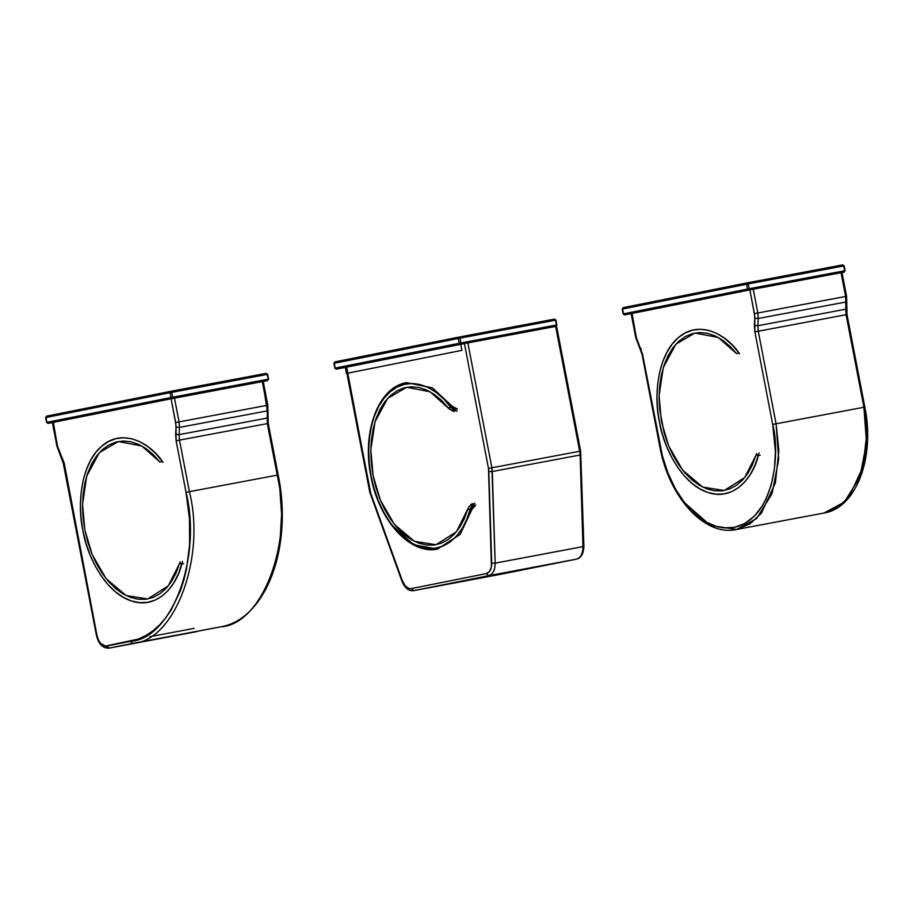 <?xml version="1.0" encoding="UTF-8"?>
<svg xmlns="http://www.w3.org/2000/svg" width="913" height="913" viewBox="0 0 913 913"><rect width="100%" height="100%" fill="white"/><g stroke="black" fill="none" stroke-linecap="round" stroke-linejoin="round"><path stroke-width="1.37" d="M268.319 379.203L267.589 380.595L268.102 379.237L267.589 380.595L172.135 398.559L267.6 380.595L268.57 379.157L267.635 374.33L266.197 373.349L267.167 374.41L266.197 373.349L170.742 391.312L171.712 392.373L170.742 391.312L170.023 392.693L267.383 374.376L268.102 379.237L172.648 397.201L171.712 392.373L267.167 374.41L268.319 379.203L172.648 397.201L171.712 392.373L170.023 392.693L170.948 397.532L46.837 422.342L45.901 417.515L170.023 392.693L170.948 397.532L172.648 397.201L170.948 397.532L172.135 398.559L48.024 423.37L172.135 398.559L172.648 397.201L172.135 398.559L170.948 397.532L46.837 422.342L46.118 417.481M47.042 422.308L48.024 423.37L46.837 422.342M45.901 417.515L46.62 416.134L170.754 391.312L46.62 416.134L45.901 417.515L170.023 392.693L170.742 391.312L266.208 373.349M46.62 416.134L45.65 417.572L46.574 422.399L47.99 423.381M262.978 381.497L267.589 380.595M159.946 462.035L153.167 454.548L145.92 448.58L138.377 444.277L130.696 441.744L123.084 441.025L115.689 442.132L108.693 445.065L102.267 449.732L96.55 456.032L91.677 463.815L87.762 472.923L84.898 483.114L83.14 494.173L82.535 505.836L83.106 517.831L84.829 529.882L87.671 541.706L91.562 553.038L96.413 563.606L102.108 573.181L108.521 581.513L115.495 588.44L122.878 593.781L130.502 597.41L138.171 599.259L145.726 599.282L152.985 597.467L159.775 593.861L165.949 588.554L171.359 581.661L175.878 573.341L179.405 563.8L168.197 585.986L147.666 598.974L126.085 595.527L106.113 578.637L92.122 554.408L84.829 529.882L82.558 504.079L86.758 475.981L99.357 452.631L118.393 441.504L141.766 445.989L159.946 462.035L162.525 461.522L159.946 462.035M183.65 563.732L179.405 563.8L180.146 561.94L179.405 563.8L181.984 563.275L178.492 573.604L173.927 582.654L168.38 590.22L161.989 596.121L154.913 600.218L147.313 602.409L139.369 602.648L131.267 600.914L123.209 597.262L115.392 591.784L107.985 584.594L101.172 575.886L95.123 565.843L89.976 554.716L85.845 542.767L82.832 530.282L81.029 517.557L80.447 504.9L81.12 492.609L83.037 480.968L86.13 470.275L90.341 460.757L95.58 452.665L101.697 446.183L108.556 441.47L116.008 438.628L123.848 437.726L131.917 438.788L140.009 441.801L147.929 446.674L155.495 453.293L163.073 462.32M162.525 461.522C149.915 442.919 122.547 427.638 101.697 446.183C80.504 463.918 77.206 505.654 82.832 530.282C86.689 555.264 105.109 592.651 131.267 600.914C157.413 610.067 177.133 585.37 181.984 563.275L182.52 561.381M841.74 272.588L750.566 289.729L631.728 313.513M841.489 272.633L845.632 296.463L757.813 312.988L753.236 289.216L841.056 272.702L845.632 296.463L757.813 312.988L758.224 318.489L846.043 301.963L845.678 309.199L757.858 325.713L758.224 318.489L846.043 301.963L845.632 296.463L846.077 314.7L863.903 407.266L776.084 423.792L758.258 331.225L846.077 314.7L758.258 331.225L757.858 325.713L845.678 309.199L846.077 314.7L863.903 407.266L776.084 423.792L778.709 459.262L772.033 493.739L756.535 518.607L736.586 529.46L710.394 525.443L684.328 502.515M844.148 272.12L845.118 270.682L844.183 265.854L842.745 264.884L843.715 265.945L842.745 264.884L747.279 282.847L748.261 283.897L747.291 282.847L746.572 284.228L748.261 283.897L746.572 284.228L747.496 289.056L623.374 313.878L622.449 309.051L746.572 284.228L747.496 289.056L749.196 288.725L748.261 283.897L843.932 265.911L844.651 270.773L749.196 288.725L748.261 283.897L843.715 265.945L844.651 270.773L844.137 272.131L841.991 272.531L846.568 296.291L847.013 314.529L864.839 407.095C875.236 457.082 856.462 508.005 824.005 513.026L844.342 502.093L859.852 477.214L866.528 442.737L863.903 407.266L866.677 434.2L863.196 466.292L849.181 496.706L837.723 507.411L824.005 513.026L736.186 529.54L749.904 523.936L761.362 513.232L775.388 482.817L778.857 450.714L776.084 423.792L772.695 424.442L775.411 451.558L774.395 469.02L771.165 485.191L765.824 499.468L762.435 505.711L754.355 516.13L744.825 523.457L734.212 527.406L722.925 527.84L717.15 526.721L705.658 521.871L694.588 513.711L689.338 508.484L684.351 502.549L675.358 488.82L667.951 473.048L662.404 455.838L642.569 354.335L636.795 339.533L631.648 313.513L749.858 289.877L754.743 315.944L754.88 331.876L772.695 424.442C780.124 450.828 775.536 517.842 734.212 527.406C692.419 534.47 663.306 474.189 660.396 446.902L642.569 354.335L636.224 337.274L632.081 313.444M845.632 296.463L846.374 298.711L846.043 301.963M863.903 407.266L865.798 416.248L867.042 434.314L866.038 451.775L862.796 467.947M638.324 342.466L637.616 341.656L638.324 342.466M641.337 349.017L640.629 348.207L641.337 349.017M754.88 331.876L772.695 424.442L776.084 423.792L758.258 331.225L754.88 331.876L758.258 331.225L757.858 325.713L754.4 325.45L754.88 331.876M754.766 318.226L754.4 325.45L757.858 325.713L758.224 318.489L754.766 318.226L758.224 318.489L757.813 312.988L754.435 313.638L754.766 318.226M757.813 312.988L753.236 289.216L749.858 289.877L754.435 313.638L757.813 312.988M846.043 308.217L845.678 309.199M556.337 326.283L465.162 343.425L345.981 367.254M556.085 326.329L579.698 451.262L491.879 467.787L467.833 342.911L555.652 326.398L579.698 451.262L491.879 467.787L492.301 471.519L580.12 454.994L582.985 546.613L495.166 563.138L492.301 471.519L580.12 454.994L580.132 451.205L582.985 546.613L495.166 563.138C495.086 570.146 492.917 574.323 488.672 575.669L576.491 559.144L501.511 574.129L413.692 590.654L576.491 559.144C580.736 557.809 582.905 553.632 582.985 546.613L583.339 545.928L582.985 546.613C582.905 553.632 580.736 557.809 576.491 559.144L576.537 559.133M583.304 547.88L582.597 551.441M464.443 343.573L488.489 468.449L491.411 566.973L489.516 571.47L486.298 573.604L411.318 588.6L408.807 588.429L405.167 585.826L402.439 581.022L371.112 495.086L346.232 367.209L464.443 343.573L488.489 468.449L491.879 467.787L467.833 342.911L464.443 343.573M501.385 574.151L413.635 590.665L488.672 575.669C492.917 574.323 495.086 570.146 495.166 563.138L491.879 467.787L488.489 468.449L488.843 471.553L492.301 471.519L488.843 471.553L491.708 563.173L495.166 563.138L491.708 563.173C491.639 569.016 489.836 572.497 486.298 573.604L488.672 575.669L486.298 573.604L411.318 588.6L413.692 590.654L411.318 588.6C407.632 588.931 404.664 586.408 402.439 581.022L370.279 492.084L346.666 367.14M403.032 581.558L402.439 581.022M579.698 451.262L580.12 454.994M583.339 545.928L582.985 546.613M556.588 326.226L580.634 451.102L583.886 546.214C583.59 553.723 581.125 558.037 576.502 559.144L413.635 590.665C408.784 591.259 404.916 588.212 402.04 581.501L369.776 492.187L347.043 374.136M262.727 381.543L267.281 410.884L266.87 405.372L179.062 421.897L174.486 398.125L262.293 381.611L266.87 405.372L179.062 421.897L179.462 427.398L267.281 410.884L267.315 423.609L179.496 440.134L179.096 434.634L266.916 418.108L179.096 434.634L179.462 427.398L267.281 410.884L267.315 423.609L277.244 475.137C293.826 541.283 262.636 624.732 220.524 626.877L109.069 648.127L220.524 626.877C262.636 624.732 293.826 541.283 277.244 475.137L189.425 491.662L179.496 440.134L267.315 423.609L277.244 475.137L189.425 491.662C206.007 557.809 174.817 641.257 132.705 643.403L220.524 626.877C266.311 619.391 293.084 546.579 278.18 474.977L268.251 423.449L267.817 405.201L263.241 381.44L172.694 398.467L52.965 422.422M275.441 563.001L280.131 539.583L281.592 514.316L279.789 488.17L277.244 475.137M267.281 410.884L267.612 407.62L266.87 405.372M171.096 398.787L52.886 422.422L58.033 448.443L63.819 463.245L96.983 635.482L98.433 639.99L100.784 643.585L105.212 646.13L138.183 639.111L145.703 635.619L152.825 630.906L159.49 625.017L165.63 618.01L171.176 609.941L180.318 590.962L183.81 580.234L186.549 568.822L189.63 544.365L189.459 518.538L186.035 492.324L176.118 440.796L175.981 424.865L171.096 398.787L175.673 422.548L179.062 421.897L174.486 398.125L171.096 398.787M196.763 631.625L109.001 648.139L100.578 643.334M179.062 421.897L175.673 422.548L176.004 427.136L179.462 427.398L179.062 421.897M179.096 434.634L179.462 427.398L176.004 427.136L175.65 434.371L179.096 434.634L175.65 434.371L176.118 440.796L179.496 440.134L179.096 434.634M189.425 491.662L179.496 440.134L176.118 440.796L186.035 492.324L189.425 491.662L186.035 492.324C202.321 557.284 171.69 639.237 130.331 641.348L132.705 643.403C174.817 641.257 206.007 557.809 189.425 491.662M196.9 631.602L109.001 648.139L132.705 643.403L130.331 641.348L106.695 646.073L109.069 648.127L106.695 646.073C102.085 646.199 98.855 642.661 96.983 635.482L64.241 463.188L57.462 446.183L53.319 422.354M266.916 418.108L267.281 417.127M555.88 326.363L556.839 324.925L555.914 320.098L554.476 319.116L555.446 320.178L554.476 319.116L459.011 337.08L459.992 338.141L459.022 337.08L458.292 338.461L555.663 320.143L556.371 325.005L460.917 342.968L459.992 338.141L555.446 320.178L556.588 324.971L460.917 342.968L459.992 338.141L458.292 338.461L459.228 343.288L335.105 368.11L334.169 363.283L458.292 338.461L459.228 343.288L460.917 342.968L459.228 343.288L460.414 344.315L336.292 369.137L461.111 344.235M462.446 343.984L460.757 344.304L461.91 350.341L346.655 373.394L345.502 367.357L460.757 344.304L461.91 350.341L346.655 373.394L345.707 367.323L336.292 369.137L335.105 368.11L336.292 369.137L465.436 343.368L460.414 344.315L460.917 342.968L460.414 344.315L459.228 343.288L335.105 368.11L334.386 363.248M345.399 367.38L346.404 373.44L347.842 374.421M334.169 363.283L334.9 361.89L459.022 337.08L334.9 361.89L334.169 363.283L458.292 338.461L459.011 337.08L554.476 319.116M555.869 326.363L556.588 324.971M345.251 367.448L336.281 369.137L334.854 368.167L333.918 363.34L334.888 361.902M471.987 503.85L468.415 507.708L456.477 531.754L435.935 544.741L414.354 541.295L394.382 524.404L380.39 500.176L373.109 475.65L370.826 449.847L375.026 421.749L387.626 398.399L406.673 387.272L430.034 391.757L449.595 409.241L454.343 411.501M457.436 409.047L452.186 406.239L432.465 387.911L406.662 382.65L432.465 387.911L453.202 407.346L455.998 408.956M475.125 505.174L472.466 508.085L460.141 534.425L437.589 549.067L413.692 544.764L392.054 525.26M472.866 503.565L471.119 504.375L468.415 507.708L467.673 509.557L470.252 509.043C465.413 531.138 445.692 555.834 419.546 546.682C393.377 538.419 374.958 501.032 371.112 476.038C365.474 451.41 368.772 409.686 389.965 391.951C410.816 373.406 438.183 388.687 450.805 407.278L452.186 406.239L450.805 407.278L457.196 411.067L453.59 410.142L450.805 407.278L448.226 407.803L441.447 400.316L434.189 394.348L426.645 390.045L418.976 387.511L411.352 386.781L403.957 387.899L396.972 390.821L390.536 395.489L384.829 401.8L379.956 409.583L376.03 418.679L373.166 428.882L371.408 439.94L370.815 451.593L371.386 463.599L373.109 475.65L375.951 487.474L379.831 498.806L384.681 509.374L390.376 518.938L396.79 527.28L403.774 534.208L411.158 539.549L418.77 543.178L426.439 545.027L433.995 545.05L441.253 543.235L448.055 539.629L454.218 534.322L459.627 527.429L464.146 519.109L467.673 509.557L470.252 509.043L466.771 519.371L462.195 528.422L456.648 535.988L450.269 541.888L443.182 545.985L435.581 548.177L427.638 548.405L419.546 546.682L411.489 543.03L403.66 537.552L396.253 530.362L389.452 521.643L383.392 511.6L378.244 500.472L374.113 488.523L371.112 476.038L369.297 463.325L368.726 450.657L369.4 438.366L371.306 426.736L374.41 416.031L378.621 406.525L383.848 398.433L389.965 391.951L396.835 387.238L404.276 384.384L412.128 383.494L420.185 384.556L428.277 387.557L436.209 392.43L443.775 399.061L450.805 407.278L448.226 407.803L448.865 408.533L453.339 411.341M406.662 382.65C378.439 386.884 361.651 431.906 370.883 476.232C378.655 520.227 410.097 555.138 437.589 549.067L460.141 534.425L471.93 509.5L470.252 509.043L473.196 503.908M474.806 503.177L470.252 509.043L471.93 509.5L475.776 504.957M844.856 270.739L749.196 288.725L748.683 290.083L750.851 289.672L624.56 314.905L748.683 290.083L749.196 288.725L747.496 289.056L748.683 290.083L747.496 289.056L623.374 313.878L622.666 309.016M623.59 313.844L624.56 314.905L623.374 313.878M622.449 309.051L623.168 307.658L747.291 282.836L623.157 307.658L622.449 309.051L746.572 284.228L747.279 282.847L842.745 264.884M631.145 313.661L624.56 314.905L623.123 313.924L622.198 309.096L623.157 307.658M736.494 353.559L729.715 346.084L722.468 340.115L714.913 335.813L707.244 333.268L699.62 332.549L692.237 333.667L685.241 336.589L678.816 341.257L673.098 347.556L668.225 355.351L664.31 364.447L661.434 374.65L659.688 385.708L659.083 397.36L659.654 409.355L664.219 433.241L668.111 444.574L672.961 455.142L678.656 464.706L685.07 473.048L692.043 479.964L699.426 485.305L707.039 488.946L714.719 490.795L722.274 490.806L729.533 488.991L736.323 485.396L742.497 480.078L747.907 473.185L752.415 464.877L755.941 455.325L744.746 477.522L724.214 490.509L702.633 487.063L682.662 470.172L668.658 445.932L661.377 421.407L659.095 395.614L663.295 367.517L675.905 344.167L694.941 333.04L718.303 337.513L736.494 353.559L739.074 353.046L736.494 353.559M760.198 455.267L755.941 455.325L756.683 453.476L755.941 455.325L758.52 454.811L755.04 465.139L750.475 474.189L744.928 481.756L738.537 487.656L731.461 491.753L723.849 493.944L715.906 494.173L707.815 492.449L699.757 488.797L691.94 483.319L684.533 476.13L677.72 467.41L671.671 457.367L666.513 446.24L662.393 434.291L659.38 421.806L657.565 409.081L656.995 396.425L657.668 384.133L659.574 372.504L662.678 361.799L666.889 352.292L672.116 344.201L678.233 337.719L685.104 332.994L692.545 330.152L700.397 329.251L708.465 330.323L716.557 333.325L724.477 338.198L732.043 344.829L739.621 353.845M739.074 353.046C726.451 334.443 699.084 319.173 678.233 337.719C657.04 355.442 653.754 397.178 659.38 421.806C663.237 446.799 681.646 484.187 707.815 492.449C733.961 501.602 753.682 476.906 758.52 454.811L759.068 452.916M109.001 648.139C102.781 648.367 98.604 644.179 96.481 635.585L63.305 463.348L56.96 446.297L52.383 422.525L48.012 423.37M736.186 529.54C704.425 536.582 668.738 496.809 659.894 447.005L642.067 354.438L635.71 337.376L631.134 313.616M501.454 574.14L576.502 559.144M149.858 636.703L194.229 628.349"/></g></svg>
